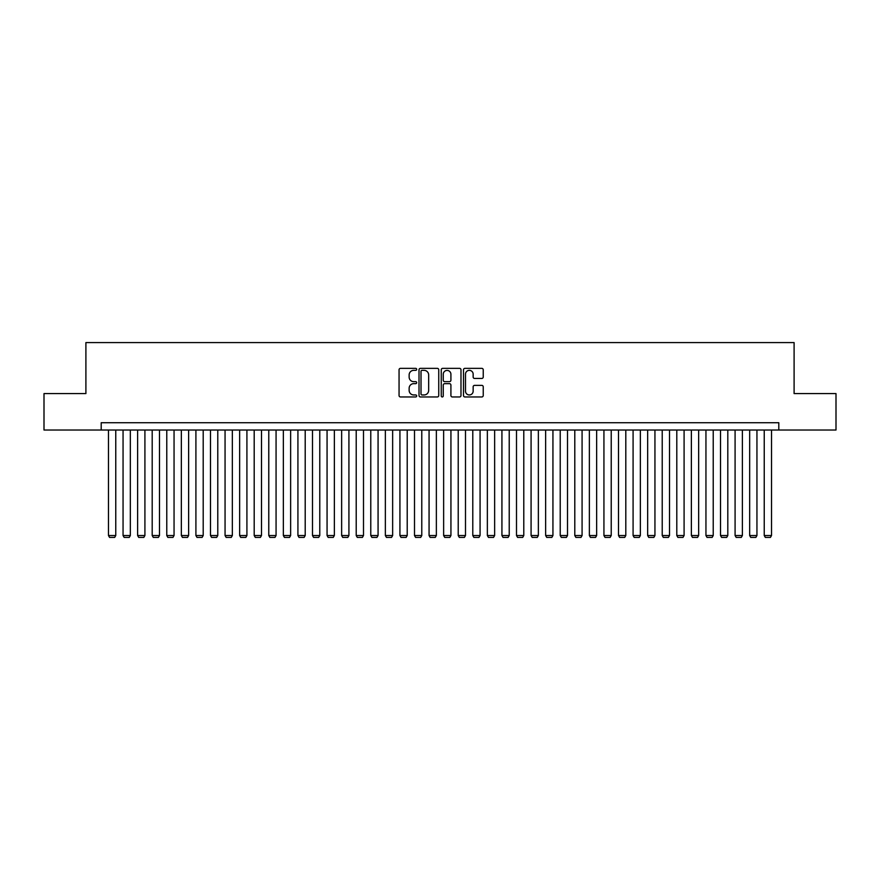 <?xml version="1.0" encoding="UTF-8"?>
<svg xmlns="http://www.w3.org/2000/svg" width="880" height="880" viewBox="0 0 880 880"><rect width="100%" height="100%" fill="white"/><g stroke="black" fill="none" stroke-linecap="round" stroke-linejoin="round"><path stroke-width="1.32" d="M416.68 369.358A1.001 1.001 0 0 0 415.679 368.357L400.488 368.357A1.43 1.43 0 0 0 399.058 369.787L399.058 395.527A1.43 1.43 0 0 0 400.488 396.957L415.679 396.957A1.001 1.001 0 0 0 416.68 395.956A1.001 1.001 0 0 0 415.679 394.955L413.721 394.955A4.576 4.576 0 0 1 409.145 390.379L409.145 388.234A4.576 4.576 0 0 1 413.721 383.658L415.679 383.658A1.001 1.001 0 0 0 416.68 382.657A1.001 1.001 0 0 0 415.679 381.656L413.721 381.656A4.576 4.576 0 0 1 409.145 377.08L409.145 374.935A4.576 4.576 0 0 1 413.721 370.359L415.679 370.359A1.001 1.001 0 0 0 416.68 369.358M481.8 378.444A1.43 1.43 0 0 0 483.23 377.003L483.23 369.787A1.43 1.43 0 0 0 481.8 368.357L464.926 368.357A1.43 1.43 0 0 0 463.496 369.787L463.496 395.527A1.43 1.43 0 0 0 464.926 396.957L481.8 396.957A1.43 1.43 0 0 0 483.23 395.527L483.23 386.804A1.43 1.43 0 0 0 481.8 385.374L474.584 385.374A1.43 1.43 0 0 0 473.154 386.804L473.154 391.138A3.828 3.828 0 0 1 469.326 394.955A3.828 3.828 0 0 1 465.498 391.138L465.498 374.187A3.828 3.828 0 0 1 469.326 370.359A3.828 3.828 0 0 1 473.154 374.187L473.154 377.003A1.43 1.43 0 0 0 474.584 378.444L481.8 378.444M101.2 430.023L44 430.023L44 393.591L85.899 393.591L85.899 342.584L794.101 342.584L794.101 393.591L836 393.591L836 430.023L778.8 430.023L778.8 422.73L101.2 422.73L101.2 430.023L778.8 430.023M438.746 369.787A1.43 1.43 0 0 0 437.316 368.357L420.442 368.357A1.43 1.43 0 0 0 419.012 369.787L419.012 395.527A1.43 1.43 0 0 0 420.442 396.957L437.316 396.957A1.43 1.43 0 0 0 438.746 395.527L438.746 369.787M442.684 368.357L459.558 368.357A1.43 1.43 0 0 1 460.988 369.787L460.988 395.527A1.43 1.43 0 0 1 459.558 396.957L452.342 396.957A1.43 1.43 0 0 1 450.912 395.527L450.912 385.088A1.43 1.43 0 0 0 449.471 383.658L444.686 383.658A1.43 1.43 0 0 0 443.256 385.088L443.256 395.956A1.001 1.001 0 0 1 442.255 396.957A1.001 1.001 0 0 1 441.254 395.956L441.254 369.787A1.43 1.43 0 0 1 442.684 368.357M422.015 370.359A1.001 1.001 0 0 0 421.014 371.36L421.014 393.954A1.001 1.001 0 0 0 422.015 394.955L424.083 394.955A4.576 4.576 0 0 0 428.659 390.379L428.659 374.935A4.576 4.576 0 0 0 424.083 370.359L422.015 370.359M450.912 374.253A3.828 3.828 0 0 0 447.084 370.425A3.828 3.828 0 0 0 443.256 374.253L443.256 380.226A1.43 1.43 0 0 0 444.686 381.656L449.471 381.656A1.43 1.43 0 0 0 450.912 380.226L450.912 374.253M115.764 430.023L115.764 535.524L108.482 535.524L108.482 430.023M115.764 535.524L114.675 537.416L109.571 537.416L108.482 535.524M130.339 430.023L130.339 535.524L123.057 535.524L123.057 430.023M130.339 535.524L129.25 537.416L124.146 537.416L123.057 535.524M144.914 430.023L144.914 535.524L137.621 535.524L137.621 430.023M144.914 535.524L143.825 537.416L138.721 537.416L137.621 535.524M159.489 430.023L159.489 535.524L152.196 535.524L152.196 430.023M159.489 535.524L158.389 537.416L153.296 537.416L152.196 535.524M174.053 430.023L174.053 535.524L166.771 535.524L166.771 430.023M174.053 535.524L172.964 537.416L167.86 537.416L166.771 535.524M188.628 430.023L188.628 535.524L181.346 535.524L181.346 430.023M188.628 535.524L187.539 537.416L182.435 537.416L181.346 535.524M203.203 430.023L203.203 535.524L195.91 535.524L195.91 430.023M203.203 535.524L202.114 537.416L197.01 537.416L195.91 535.524M217.778 430.023L217.778 535.524L210.485 535.524L210.485 430.023M217.778 535.524L216.678 537.416L211.585 537.416L210.485 535.524M232.342 430.023L232.342 535.524L225.06 535.524L225.06 430.023M232.342 535.524L231.253 537.416L226.149 537.416L225.06 535.524M246.917 430.023L246.917 535.524L239.635 535.524L239.635 430.023M246.917 535.524L245.828 537.416L240.724 537.416L239.635 535.524M261.492 430.023L261.492 535.524L254.199 535.524L254.199 430.023M261.492 535.524L260.392 537.416L255.299 537.416L254.199 535.524M276.067 430.023L276.067 535.524L268.774 535.524L268.774 430.023M276.067 535.524L274.967 537.416L269.874 537.416L268.774 535.524M290.631 430.023L290.631 535.524L283.349 535.524L283.349 430.023M290.631 535.524L289.542 537.416L284.438 537.416L283.349 535.524M305.206 430.023L305.206 535.524L297.924 535.524L297.924 430.023M305.206 535.524L304.117 537.416L299.013 537.416L297.924 535.524M319.781 430.023L319.781 535.524L312.488 535.524L312.488 430.023M319.781 535.524L318.681 537.416L313.588 537.416L312.488 535.524M334.356 430.023L334.356 535.524L327.063 535.524L327.063 430.023M334.356 535.524L333.256 537.416L328.163 537.416L327.063 535.524M348.92 430.023L348.92 535.524L341.638 535.524L341.638 430.023M348.92 535.524L347.831 537.416L342.727 537.416L341.638 535.524M363.495 430.023L363.495 535.524L356.213 535.524L356.213 430.023M363.495 535.524L362.406 537.416L357.302 537.416L356.213 535.524M378.07 430.023L378.07 535.524L370.777 535.524L370.777 430.023M378.07 535.524L376.97 537.416L371.877 537.416L370.777 535.524M392.645 430.023L392.645 535.524L385.352 535.524L385.352 430.023M392.645 535.524L391.545 537.416L386.452 537.416L385.352 535.524M407.209 430.023L407.209 535.524L399.927 535.524L399.927 430.023M407.209 535.524L406.12 537.416L401.016 537.416L399.927 535.524M421.784 430.023L421.784 535.524L414.502 535.524L414.502 430.023M421.784 535.524L420.695 537.416L415.591 537.416L414.502 535.524M436.359 430.023L436.359 535.524L429.066 535.524L429.066 430.023M436.359 535.524L435.259 537.416L430.166 537.416L429.066 535.524M450.934 430.023L450.934 535.524L443.641 535.524L443.641 430.023M450.934 535.524L449.834 537.416L444.741 537.416L443.641 535.524M465.498 430.023L465.498 535.524L458.216 535.524L458.216 430.023M465.498 535.524L464.409 537.416L459.305 537.416L458.216 535.524M480.073 430.023L480.073 535.524L472.791 535.524L472.791 430.023M480.073 535.524L478.984 537.416L473.88 537.416L472.791 535.524M494.648 430.023L494.648 535.524L487.355 535.524L487.355 430.023M494.648 535.524L493.548 537.416L488.455 537.416L487.355 535.524M509.223 430.023L509.223 535.524L501.93 535.524L501.93 430.023M509.223 535.524L508.123 537.416L503.03 537.416L501.93 535.524M523.787 430.023L523.787 535.524L516.505 535.524L516.505 430.023M523.787 535.524L522.698 537.416L517.594 537.416L516.505 535.524M538.362 430.023L538.362 535.524L531.08 535.524L531.08 430.023M538.362 535.524L537.273 537.416L532.169 537.416L531.08 535.524M552.937 430.023L552.937 535.524L545.644 535.524L545.644 430.023M552.937 535.524L551.837 537.416L546.744 537.416L545.644 535.524M567.512 430.023L567.512 535.524L560.219 535.524L560.219 430.023M567.512 535.524L566.412 537.416L561.319 537.416L560.219 535.524M582.076 430.023L582.076 535.524L574.794 535.524L574.794 430.023M582.076 535.524L580.987 537.416L575.883 537.416L574.794 535.524M596.651 430.023L596.651 535.524L589.369 535.524L589.369 430.023M596.651 535.524L595.562 537.416L590.458 537.416L589.369 535.524M611.226 430.023L611.226 535.524L603.933 535.524L603.933 430.023M611.226 535.524L610.126 537.416L605.033 537.416L603.933 535.524M625.801 430.023L625.801 535.524L618.508 535.524L618.508 430.023M625.801 535.524L624.701 537.416L619.608 537.416L618.508 535.524M640.365 430.023L640.365 535.524L633.083 535.524L633.083 430.023M640.365 535.524L639.276 537.416L634.172 537.416L633.083 535.524M654.94 430.023L654.94 535.524L647.658 535.524L647.658 430.023M654.94 535.524L653.851 537.416L648.747 537.416L647.658 535.524M669.515 430.023L669.515 535.524L662.222 535.524L662.222 430.023M669.515 535.524L668.415 537.416L663.322 537.416L662.222 535.524M684.09 430.023L684.09 535.524L676.797 535.524L676.797 430.023M684.09 535.524L682.99 537.416L677.886 537.416L676.797 535.524M698.654 430.023L698.654 535.524L691.372 535.524L691.372 430.023M698.654 535.524L697.565 537.416L692.461 537.416L691.372 535.524M713.229 430.023L713.229 535.524L705.947 535.524L705.947 430.023M713.229 535.524L712.14 537.416L707.036 537.416L705.947 535.524M727.804 430.023L727.804 535.524L720.511 535.524L720.511 430.023M727.804 535.524L726.704 537.416L721.611 537.416L720.511 535.524M742.379 430.023L742.379 535.524L735.086 535.524L735.086 430.023M742.379 535.524L741.279 537.416L736.175 537.416L735.086 535.524M756.943 430.023L756.943 535.524L749.661 535.524L749.661 430.023M756.943 535.524L755.854 537.416L750.75 537.416L749.661 535.524M771.518 430.023L771.518 535.524L764.236 535.524L764.236 430.023M771.518 535.524L770.429 537.416L765.325 537.416L764.236 535.524"/></g></svg>
